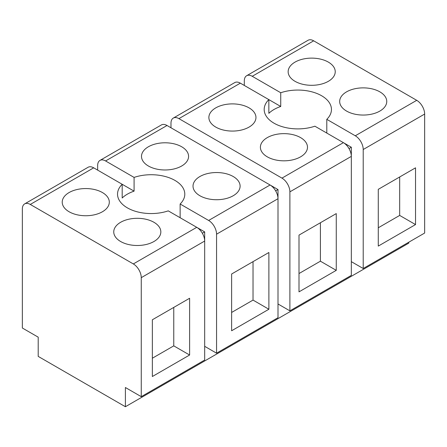 <?xml version="1.0" encoding="UTF-8"?>
<svg xmlns="http://www.w3.org/2000/svg" width="447" height="447" viewBox="0 0 447 447"><rect width="100%" height="100%" fill="white"/><g stroke="black" fill="none" stroke-linecap="round" stroke-linejoin="round"><path stroke-width="0.67" d="M141.258 396.662L125.4 387.51L125.4 406.731L38.202 356.388L38.202 337.167L22.35 328.014L22.35 209.017A11.209 6.47 60 0 1 24.674 203.882A11.209 6.47 60 0 1 30.279 204.441L133.329 263.937A11.209 6.47 60 0 1 141.258 277.665L141.258 396.662L204.676 360.047L204.676 231.898L196.797 227.355M351.325 261.651L363.215 268.513L424.65 233.043L424.65 114.052A11.209 6.47 60 0 0 416.721 100.324L313.671 40.822A11.209 6.47 60 0 0 308.067 40.269L246.632 75.739A11.209 6.47 60 0 1 252.237 76.292L313.671 40.822M278 303.982L289.891 310.849L351.325 275.38L351.325 147.231L343.447 142.688M204.676 346.319L216.566 353.186L278 317.716L278 189.567L270.122 185.019M363.215 268.513L363.215 149.522L424.65 114.052M415.531 224.578L378.274 246.09L378.274 189.338L415.531 167.826L415.531 224.578L399.679 215.426L399.679 176.978M326.791 133.066L326.791 119.338A33.631 19.417 0 0 0 331.451 109.476A33.631 19.417 0 0 0 288.349 90.842A33.631 19.417 0 0 0 280.738 92.747L252.237 76.292M326.791 119.338L355.287 135.787A11.209 6.47 60 0 1 363.215 149.522M349.001 148.572L351.325 147.231M289.891 310.849L289.891 191.852L351.325 156.383A11.209 6.47 -120 0 0 343.397 142.654L314.895 126.199A33.631 19.417 180 0 1 307.285 128.105A33.631 19.417 0 0 1 264.183 109.476A33.631 19.417 0 0 1 268.843 99.614L240.346 83.159A11.209 6.47 60 0 0 234.742 82.606L173.307 118.075A11.209 6.47 60 0 1 178.912 118.628L240.346 83.159M336.261 270.346L299.004 291.857L299.004 235.105L336.261 213.593L336.261 270.346L320.41 261.193L320.41 222.746M178.912 118.628L281.962 178.124A11.209 6.47 60 0 1 289.891 191.852M170.983 127.781L170.983 123.204A11.209 6.47 60 0 1 173.307 118.075M275.676 190.908L278 189.567M167.022 125.495A11.209 6.47 -120 0 0 161.412 124.936L99.977 160.406A11.209 6.47 60 0 1 105.587 160.959L167.022 125.495L270.072 184.991A11.209 6.47 -120 0 1 278 198.719L216.566 234.189L216.566 353.186M268.882 309.246L231.624 330.758L231.624 274.005L268.882 252.494L268.882 309.246L253.03 300.093L253.03 261.651M180.135 217.734L180.135 204.005A33.631 19.417 0 0 0 184.795 194.143A33.631 19.417 0 0 0 141.699 175.509A33.631 19.417 0 0 0 134.083 177.414L105.587 160.959M180.135 204.005L208.637 220.46A11.209 6.47 60 0 1 216.566 234.189M202.351 233.239L204.676 231.898M141.258 277.665L204.676 241.056A11.209 6.47 -120 0 0 196.747 227.322L168.245 210.867A33.631 19.417 180 0 1 160.635 212.772A33.631 19.417 0 0 1 117.533 194.143A33.631 19.417 0 0 1 122.193 184.281L93.691 167.826A11.209 6.47 60 0 0 88.087 167.273L24.674 203.882M189.612 355.013L152.354 376.525L152.354 319.773L189.612 298.261L189.612 355.013L173.76 345.861L173.76 307.419M305.061 58.674A23.54 13.594 0 0 0 288.147 71.716A23.54 13.594 0 0 0 318.314 84.757A23.54 13.594 0 0 0 335.233 71.716A23.54 13.594 0 0 0 305.061 58.674M356.589 88.422A23.54 13.594 0 0 0 339.675 101.463A23.54 13.594 0 0 0 369.842 114.505A23.54 13.594 0 0 0 386.756 101.463A23.54 13.594 0 0 0 356.589 88.422M244.308 85.444L244.308 80.868A11.209 6.47 60 0 1 246.632 75.739M378.274 227.78L399.679 215.426M277.319 134.189A23.54 13.594 0 0 0 260.4 147.231A23.54 13.594 0 0 0 290.572 160.272A23.54 13.594 0 0 0 307.486 147.231A23.54 13.594 0 0 0 277.319 134.189M225.791 104.442A23.54 13.594 0 0 0 208.878 117.483A23.54 13.594 0 0 0 239.044 130.524A23.54 13.594 0 0 0 255.958 117.483A23.54 13.594 0 0 0 225.791 104.442M299.004 273.547L320.41 261.193M99.977 160.406A11.209 6.47 60 0 0 97.658 165.541L97.658 170.117M209.934 173.09A23.54 13.594 0 0 0 193.02 186.131A23.54 13.594 0 0 0 223.193 199.178A23.54 13.594 0 0 0 240.106 186.131A23.54 13.594 0 0 0 209.934 173.09M171.665 169.43A23.54 13.594 0 0 0 188.578 156.383A23.54 13.594 0 0 0 158.411 143.342A23.54 13.594 0 0 0 141.498 156.383A23.54 13.594 0 0 0 171.665 169.43M231.624 312.453L253.03 300.093M79.141 189.109A23.54 13.594 0 0 0 62.222 202.15A23.54 13.594 0 0 0 92.395 215.191A23.54 13.594 0 0 0 109.308 202.15A23.54 13.594 0 0 0 79.141 189.109M143.923 244.945A23.54 13.594 0 0 0 160.836 231.898A23.54 13.594 0 0 0 130.664 218.857A23.54 13.594 0 0 0 113.75 231.898A23.54 13.594 0 0 0 143.923 244.945M152.354 358.22L173.76 345.861M280.738 106.475L268.843 99.614L268.843 113.342A33.631 19.417 180 0 1 280.738 106.475L280.738 92.747M134.083 191.148A33.631 19.417 180 0 0 122.193 198.01L122.193 184.281L134.083 191.148L134.083 177.414M125.4 406.731L408.798 243.118L408.798 242.201M355.287 135.787L416.721 100.324M281.962 178.124L343.397 142.654M208.637 220.46L270.072 184.991M30.279 204.441L93.691 167.826M133.329 263.937L196.747 227.322"/></g></svg>
